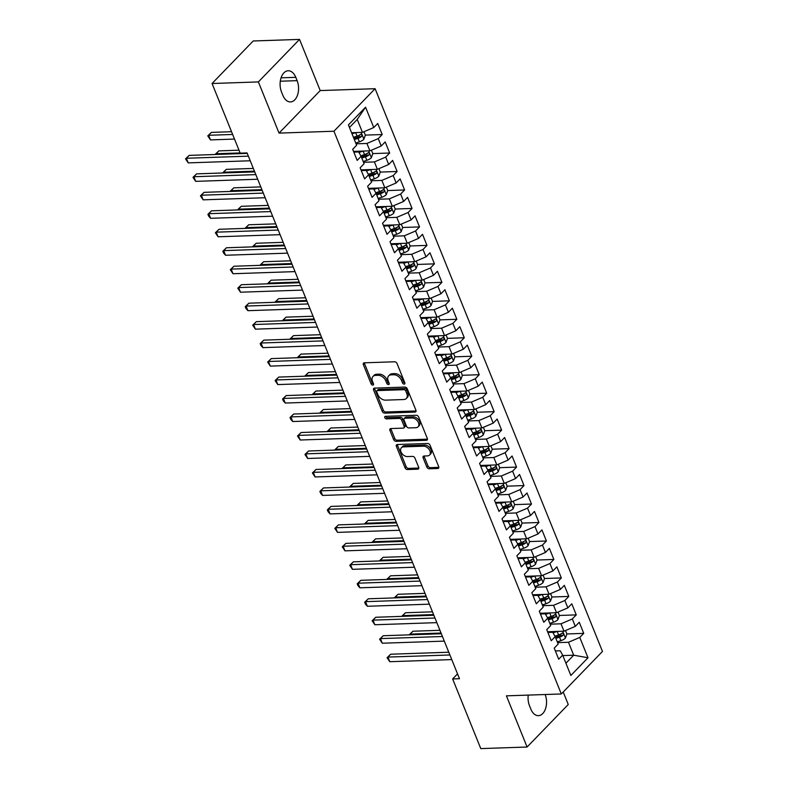 <?xml version="1.0" encoding="UTF-8"?>
<svg xmlns="http://www.w3.org/2000/svg" width="788" height="788" viewBox="0 0 788 788"><rect width="100%" height="100%" fill="white"/><g stroke="black" fill="none" stroke-linecap="round" stroke-linejoin="round"><path stroke-width="1.18" d="M404.165 384.12A1.497 1.015 -135.9 0 0 404.835 382.81L397.054 363.544A2.137 1.448 -135.9 0 0 394.63 361.781L364.322 362.815A2.137 1.448 -135.9 0 0 363.524 363.14A2.137 1.448 -135.9 0 0 363.376 364.686L371.158 383.953A1.497 1.015 -135.9 0 0 373.512 383.874L372.507 381.382A6.836 4.639 -135.9 0 1 372.99 376.447A6.836 4.639 -135.9 0 1 375.551 375.393L378.082 375.305A6.836 4.639 -135.9 0 1 385.815 380.929L386.819 383.421A1.497 1.015 -135.9 0 0 389.173 383.342L388.169 380.85A6.836 4.639 -135.9 0 1 388.642 375.906A6.836 4.639 -135.9 0 1 391.212 374.861L393.734 374.773A6.836 4.639 -135.9 0 1 401.466 380.397L402.481 382.889A1.497 1.015 -135.9 0 0 404.165 384.12M426.83 467.038A2.137 1.448 -135.9 0 0 429.253 468.791L437.754 468.505A2.137 1.448 -135.9 0 0 438.552 468.18A2.137 1.448 -135.9 0 0 438.699 466.634L430.061 445.23A2.137 1.448 -135.9 0 0 427.638 443.477L397.329 444.511A2.137 1.448 -135.9 0 0 396.531 444.836A2.137 1.448 -135.9 0 0 396.384 446.382L405.032 467.776A2.137 1.448 -135.9 0 0 407.445 469.54L417.719 469.185A2.137 1.448 -135.9 0 0 418.517 468.86A2.137 1.448 -135.9 0 0 418.664 467.314L414.971 458.163A2.137 1.448 -135.9 0 0 412.548 456.4L407.455 456.577A5.713 3.871 -135.9 0 1 401.742 453.258A5.713 3.871 -135.9 0 1 401.387 447.751A5.713 3.871 -135.9 0 1 403.535 446.875L423.491 446.195A5.713 3.871 -135.9 0 1 429.204 449.515A5.713 3.871 -135.9 0 1 429.559 455.021A5.713 3.871 -135.9 0 1 427.411 455.897L424.082 456.006A2.137 1.448 -135.9 0 0 423.284 456.341A2.137 1.448 -135.9 0 0 423.136 457.877L426.83 467.038L427.943 465.885A2.137 1.448 -135.9 0 0 430.356 467.648L438.857 467.353M459.493 678.714L247.058 152.921L240.202 153.158L212.061 83.508L258.375 81.922L279.05 133.103L333.945 131.232L561.312 693.972L506.418 695.843L527.093 747.024L480.779 748.6L452.637 678.951L459.493 678.714M414.961 412.104A2.137 1.448 -135.9 0 0 415.769 411.779A2.137 1.448 -135.9 0 0 415.916 410.233L407.268 388.839A2.137 1.448 -135.9 0 0 404.855 387.085L374.546 388.11A2.137 1.448 -135.9 0 0 373.748 388.445A2.137 1.448 -135.9 0 0 373.591 389.981L382.239 411.385A2.137 1.448 -135.9 0 0 384.662 413.139L414.961 412.104L416.074 410.962L385.765 411.986L384.662 413.139M418.664 417.039L427.313 438.433A2.137 1.448 -135.9 0 1 427.165 439.98A2.137 1.448 -135.9 0 1 426.357 440.305L396.049 441.339A2.137 1.448 -135.9 0 1 393.636 439.586L389.932 430.425A2.137 1.448 -135.9 0 1 390.08 428.879A2.137 1.448 -135.9 0 1 390.887 428.554L403.18 428.13A2.137 1.448 -135.9 0 0 403.978 427.805A2.137 1.448 -135.9 0 0 404.126 426.269L401.673 420.191A2.137 1.448 -135.9 0 0 399.26 418.428L386.465 418.871A1.497 1.015 -135.9 0 1 385.43 416.33L416.251 415.276A2.137 1.448 -135.9 0 1 418.664 417.039M333.945 131.232L375.108 88.699L602.475 651.449L561.312 693.972M365.327 135.112L382.2 134.541L377.718 123.46L373.768 127.538L365.553 107.217L348.424 124.908L356.629 145.238L352.689 149.316L357.161 160.397L361.111 156.319L364.095 163.707L360.146 167.795L364.627 178.876L368.577 174.798L371.562 182.186L367.612 186.263L372.094 197.355L376.043 193.267L379.028 200.664L375.078 204.742L379.56 215.823L383.51 211.745L386.494 219.133L382.544 223.211L387.016 234.302L390.966 230.224L393.951 237.612L390.011 241.689L394.483 252.771L398.433 248.693L401.417 256.08L397.467 260.168L401.949 271.249L405.899 267.171L408.883 274.559L404.934 278.637L409.415 289.728L413.365 285.64L416.35 293.038L412.4 297.115L416.882 308.197L420.831 304.119L423.816 311.506L419.866 315.594L424.338 326.675L428.288 322.597L431.272 329.985L427.332 334.063L431.804 345.154L435.754 341.066L438.739 348.463L434.789 352.541L439.271 363.623L443.22 359.545L446.205 366.932L442.255 371.01L446.737 382.101L450.687 378.023L453.671 385.411L449.721 389.489L454.203 400.57L458.153 396.492L461.138 403.88L457.188 407.967L461.66 419.049L465.609 414.971L468.604 422.358L464.654 426.436L469.126 437.527L473.076 433.439L476.06 440.837L472.111 444.915L476.592 455.996L480.542 451.918L483.527 459.305L479.577 463.383L484.059 474.474L488.008 470.397L490.993 477.784L487.043 481.862L491.525 492.943L495.475 488.865L498.459 496.263L494.509 500.341L498.981 511.422L502.931 507.344L505.926 514.731L501.976 518.809L506.448 529.9L510.397 525.823L513.382 533.21L509.432 537.288L513.914 548.369L517.864 544.291L520.848 551.679L516.898 555.767L521.38 566.848L525.33 562.77L528.315 570.157L524.365 574.235L528.846 585.326L532.796 581.239L535.781 588.636L531.831 592.714L536.303 603.795L540.253 599.717L543.247 607.105L539.297 611.183L543.769 622.274L547.719 618.196L550.704 625.583L546.754 629.661L551.236 640.742L555.185 636.665L558.17 644.062L554.22 648.14L558.702 659.221L562.652 655.143L560.238 650.78L555.353 650.947M382.2 134.541L378.25 138.619L381.234 146.007L369.917 150.843L353.526 151.404M372.793 153.591L389.656 153.02L385.184 141.929L381.234 146.007M389.656 153.02L385.706 157.098L388.701 164.485L377.383 169.322L360.993 169.873M370.685 180.009L374.33 178.797A5.772 2.325 158 0 0 378.792 176.236L380.269 172.089L397.122 171.488L392.651 160.407L388.701 164.485M397.122 171.488L393.173 175.566L396.157 182.964L384.849 187.79L368.459 188.352M378.151 198.477L381.796 197.266A5.772 2.325 158 0 0 386.248 194.715L387.735 190.568L404.589 189.967L400.107 178.876L396.157 182.964M404.589 189.967L400.639 194.045L403.623 201.433L392.316 206.269L375.915 206.82M385.608 216.956L389.252 215.745A5.772 2.325 158 0 0 393.714 213.184L395.192 209.037L412.055 208.436L407.573 197.355L403.623 201.433M412.055 208.436L408.105 212.524L411.09 219.911L399.782 224.738L383.382 225.299M402.648 227.486L419.521 226.914L415.04 215.833L411.09 219.911M419.521 226.914L415.571 230.992L418.556 238.39L407.238 243.216L390.848 243.778M410.115 245.964L426.978 245.393L422.506 234.302L418.556 238.39M426.978 245.393L423.028 249.471L426.022 256.858L414.705 261.695L398.314 262.246M417.581 264.443L434.444 263.862L429.972 252.781L426.022 256.858M434.444 263.862L430.494 267.95L433.479 275.337L422.171 280.164L405.781 280.725M425.047 282.912L441.91 282.34L437.429 271.259L433.479 275.337M441.91 282.34L437.961 286.418L440.945 293.806L429.637 298.642L413.237 299.204M422.929 309.329L426.574 308.118A5.772 2.325 158 0 0 431.036 305.557L432.523 301.41L449.377 300.819L444.895 289.728L440.945 293.806M449.377 300.819L445.427 304.897L448.411 312.284L437.104 317.111L420.703 317.672M439.97 319.869L456.843 319.288L452.361 308.206L448.411 312.284M456.843 319.288L452.893 323.366L455.878 330.763L444.56 335.589L428.17 336.151M437.862 346.277L441.507 345.065A5.772 2.325 158 0 0 445.969 342.514L447.446 338.367L464.299 337.766L459.828 326.675L455.878 330.763M464.299 337.766L460.35 341.844L463.344 349.232L452.026 354.068L435.636 354.62M445.328 364.755L448.973 363.544A5.772 2.325 158 0 0 453.435 360.983L454.912 356.836L471.766 356.235L467.294 345.154L463.344 349.232M471.766 356.235L467.816 360.323L470.8 367.71L459.493 372.537L443.102 373.098M462.369 375.285L479.232 374.714L474.75 363.632L470.8 367.71M479.232 374.714L475.282 378.792L478.267 386.189L466.959 391.015L450.559 391.577M469.835 393.764L486.698 393.192L482.217 382.101L478.267 386.189M486.698 393.192L482.749 397.27L485.733 404.658L474.425 409.494L458.025 410.046M477.292 412.242L494.165 411.661L489.683 400.58L485.733 404.658M494.165 411.661L490.215 415.749L493.199 423.136L481.882 427.963L465.491 428.524M484.758 430.711L501.621 430.14L497.149 419.058L493.199 423.136M501.621 430.14L497.671 434.218L500.666 441.605L489.348 446.441L472.958 447.003M492.224 449.19L509.087 448.618L504.615 437.527L500.666 441.605M509.087 448.618L505.138 452.696L508.122 460.084L496.814 464.91L480.424 465.472M490.116 475.607L493.761 474.396A5.772 2.325 158 0 0 498.223 471.835L499.7 467.688L516.554 467.087L512.072 456.006L508.122 460.084M516.554 467.087L512.604 471.165L515.588 478.562L504.281 483.389L487.88 483.95M497.573 494.076L501.217 492.864A5.772 2.325 158 0 0 505.679 490.313L507.167 486.166L524.02 485.566L519.538 474.474L515.588 478.562M524.02 485.566L520.07 489.644L523.055 497.031L511.747 501.867L495.347 502.419M505.039 512.555L508.684 511.343A5.772 2.325 158 0 0 513.146 508.782L514.623 504.635L531.486 504.034L527.005 492.953L523.055 497.031M531.486 504.034L527.536 508.122L530.521 515.51L519.203 520.336L502.813 520.898M522.08 523.084L538.943 522.513L534.471 511.432L530.521 515.51M538.943 522.513L534.993 526.591L537.987 533.988L526.67 538.815L510.279 539.376M529.546 541.563L546.409 540.992L541.937 529.9L537.987 533.988M546.409 540.992L542.459 545.069L545.444 552.457L534.136 557.293L517.746 557.845M537.012 560.041L553.875 559.46L549.394 548.379L545.444 552.457M553.875 559.46L549.925 563.548L552.91 570.936L541.602 575.762L525.202 576.323M544.478 578.51L561.342 577.939L556.86 566.858L552.91 570.936M561.342 577.939L557.392 582.017L560.376 589.404L549.069 594.241L532.668 594.802M542.361 604.928L546.005 603.716A5.772 2.325 158 0 0 550.467 601.155L551.945 597.009L568.808 596.418L564.326 585.326L560.376 589.404M568.808 596.418L564.858 600.495L567.843 607.883L556.525 612.709L540.135 613.271M559.401 615.467L576.264 614.886L571.793 603.805L567.843 607.883M576.264 614.886L572.315 618.964L575.309 626.361L563.991 631.188L547.601 631.749M557.293 641.875L560.938 640.664A5.772 2.325 158 0 0 565.4 638.113L566.877 633.966L583.731 633.365L579.259 622.274L575.309 626.361M583.731 633.365L579.781 637.443L587.996 657.763L570.857 675.464L562.652 655.143M547.896 632.469L552.772 632.301L555.185 636.665M562.829 655.577L573.694 655.202L568.473 642.269L557.599 642.644M579.781 637.443L568.473 642.269M587.996 657.763L573.694 655.202L565.922 663.24M540.43 614L545.306 613.832L547.719 618.196M563.991 631.188L561.007 623.8L550.132 624.165M572.315 618.964L561.007 623.8M532.964 595.521L537.849 595.354L540.253 599.717M556.525 612.709L553.54 605.322L542.676 605.696M564.858 600.495L553.54 605.322M525.497 577.043L530.383 576.875L532.796 581.239M549.069 594.241L546.074 586.853L535.21 587.218M557.392 582.017L546.074 586.853M518.031 558.574L522.917 558.406L525.33 562.77M541.602 575.762L538.618 568.375L527.743 568.749M549.925 563.548L538.618 568.375M510.575 540.095L515.45 539.928L517.864 544.291M534.136 557.293L531.151 549.896L520.277 550.27M542.459 545.069L531.151 549.896M503.108 521.617L507.984 521.459L510.397 525.823M526.67 538.815L523.685 531.427L512.811 531.792M534.993 526.591L523.685 531.427M495.642 503.148L500.528 502.98L502.931 507.344M519.203 520.336L516.219 512.949L505.354 513.323M527.536 508.122L516.219 512.949M488.176 484.669L493.061 484.502L495.475 488.865M511.747 501.867L508.752 494.47L497.888 494.844M520.07 489.644L508.752 494.47M480.71 466.2L485.595 466.033L488.008 470.397M504.281 483.389L501.296 476.001L490.422 476.366M512.604 471.165L501.296 476.001M473.253 447.722L478.129 447.554L480.542 451.918M496.814 464.91L493.83 457.523L482.955 457.897M505.138 452.696L493.83 457.523M465.787 429.243L470.663 429.076L473.076 433.439M489.348 446.441L486.363 439.054L475.489 439.418M497.671 434.218L486.363 439.054M458.32 410.775L463.206 410.607L465.609 414.971M481.882 427.963L478.897 420.575L468.033 420.95M490.215 415.749L478.897 420.575M450.854 392.296L455.74 392.129L458.153 396.492M474.425 409.494L471.431 402.097L460.566 402.471M482.749 397.27L471.431 402.097M443.388 373.817L448.274 373.66L450.687 378.023M466.959 391.015L463.974 383.628L453.1 383.992M475.282 378.792L463.974 383.628M435.922 355.349L440.807 355.181L443.22 359.545M459.493 372.537L456.508 365.149L445.634 365.524M467.816 360.323L456.508 365.149M428.465 336.87L433.341 336.703L435.754 341.066M452.026 354.068L449.042 346.671L438.167 347.045M460.35 341.844L449.042 346.671M420.999 318.401L425.884 318.234L428.288 322.597M444.56 335.589L441.575 328.202L430.711 328.566M452.893 323.366L441.575 328.202M413.533 299.923L418.418 299.755L420.831 304.119M437.104 317.111L434.109 309.723L423.245 310.098M445.427 304.897L434.109 309.723M406.066 281.444L410.952 281.277L413.365 285.64M429.637 298.642L426.653 291.255L415.778 291.619M437.961 286.418L426.653 291.255M398.6 262.975L403.486 262.808L405.899 267.171M422.171 280.164L419.186 272.776L408.312 273.15M430.494 267.95L419.186 272.776M391.144 244.497L396.019 244.329L398.433 248.693M414.705 261.695L411.72 254.297L400.846 254.672M423.028 249.471L411.72 254.297M383.677 226.018L388.563 225.861L390.966 230.224M407.238 243.216L404.254 235.829L393.389 236.193M415.571 230.992L404.254 235.829M376.211 207.549L381.096 207.382L383.51 211.745M399.782 224.738L396.788 217.35L385.923 217.724M408.105 212.524L396.788 217.35M368.745 189.071L373.63 188.903L376.043 193.267M392.316 206.269L389.331 198.871L378.457 199.246M400.639 194.045L389.331 198.871M361.278 170.602L366.164 170.435L368.577 174.798M384.849 187.79L381.865 180.403L370.99 180.777M393.173 175.566L381.865 180.403M353.822 152.123L358.698 151.956L361.111 156.319M377.383 169.322L374.399 161.924L363.524 162.298M385.706 157.098L374.399 161.924M369.917 150.843L366.932 143.455L356.068 143.82M378.25 138.619L366.932 143.455M457.542 673.878L452.637 678.951M527.093 747.024L568.256 704.492L563.213 692.012M279.05 133.103L320.214 90.571L299.538 39.4L258.375 81.922M299.538 39.4L253.224 40.976L212.061 83.508M320.214 90.571L375.108 88.699M373.768 127.538L362.46 132.364L357.23 119.431L349.458 127.469M362.46 132.364L351.635 132.739M365.553 107.217L357.23 119.431M295.786 77.323A13.928 8.569 88 0 0 288.191 70.762A13.928 8.569 88 0 0 280.991 78.042A13.928 8.569 88 0 0 281.543 92.038L282.882 95.358A13.928 8.569 88 0 0 290.476 101.928A13.928 8.569 88 0 0 297.677 94.639A13.928 8.569 88 0 0 297.125 80.652L295.786 77.323L281.06 77.825M528.236 695.105A13.928 8.569 88 0 0 529.506 705.772L530.846 709.101A13.928 8.569 88 0 0 538.45 715.662A13.928 8.569 88 0 0 545.621 708.451A13.928 8.569 88 0 0 545.148 694.524M358.983 135.329L359.673 135.309M366.44 153.808L367.139 153.788M373.906 172.286L374.596 172.257M381.372 190.755L382.062 190.735M388.839 209.234L389.528 209.204M396.305 227.702L396.994 227.683M403.761 246.181L404.461 246.161M411.228 264.66L411.917 264.63M418.694 283.128L419.383 283.109M426.16 301.607L426.85 301.587M433.627 320.086L434.316 320.056M441.083 338.554L441.782 338.535M448.549 357.033L449.239 357.003M456.016 375.502L456.705 375.482M463.482 393.98L464.171 393.961M470.948 412.459L471.638 412.429M478.405 430.928L479.104 430.908M485.871 449.406L486.56 449.387M493.337 467.885L494.027 467.855M500.804 486.354L501.493 486.334M508.27 504.832L508.959 504.803M515.726 523.301L516.426 523.281M523.193 541.78L523.882 541.76M530.659 560.258L531.348 560.229M538.125 578.727L538.815 578.707M545.591 597.205L546.281 597.176M553.048 615.684L553.747 615.655M560.514 634.153L561.204 634.133M404.874 382.909A1.497 1.015 -135.9 0 1 403.594 381.737L402.579 379.245A6.836 4.639 -135.9 0 0 394.847 373.63L393.734 374.773M388.642 375.906L389.755 374.763A6.836 4.639 -135.9 0 1 392.326 373.709L394.847 373.63M372.99 376.447L374.093 375.295A6.836 4.639 -135.9 0 1 376.664 374.241L379.195 374.162A6.836 4.639 -135.9 0 1 386.928 379.777L387.932 382.269A1.497 1.015 -135.9 0 0 389.213 383.451M364.332 362.815A2.137 1.448 -135.9 0 0 364.489 363.534L372.271 382.81A1.497 1.015 -135.9 0 0 373.551 383.983M374.556 388.11A2.137 1.448 -135.9 0 0 374.704 388.839L383.352 410.233A2.137 1.448 -135.9 0 0 385.765 411.986M405.721 390.907A1.497 1.015 -135.9 0 0 404.027 389.686L377.422 390.592A1.497 1.015 -135.9 0 0 376.762 391.902L377.816 394.532A6.836 4.639 -135.9 0 0 385.559 400.146L403.742 399.526A6.836 4.639 -135.9 0 0 406.303 398.482A6.836 4.639 -135.9 0 0 406.785 393.537L405.721 390.907L406.835 389.764A1.497 1.015 -135.9 0 0 405.14 388.533L404.027 389.686M376.861 390.818L377.974 389.666A1.497 1.015 -135.9 0 1 378.536 389.439L405.14 388.533M406.303 398.482L407.416 397.329A6.836 4.639 -135.9 0 0 407.898 392.394L406.785 393.537M406.835 389.764L407.898 392.394M426.357 440.305L427.46 439.162L397.162 440.187L396.049 441.339M390.897 428.554A2.137 1.448 -135.9 0 0 391.045 429.273L394.749 438.433A2.137 1.448 -135.9 0 0 397.162 440.187M403.978 427.805L405.091 426.663A2.137 1.448 -135.9 0 0 405.239 425.116L402.786 419.039A2.137 1.448 -135.9 0 0 400.373 417.285L387.578 417.719L386.465 418.871M385.825 416.32A1.497 1.015 -135.9 0 0 387.578 417.719M415.936 427.697A5.713 3.871 -135.9 0 0 418.073 426.82A5.713 3.871 -135.9 0 0 417.729 421.314A5.713 3.871 -135.9 0 0 412.016 417.995L404.983 418.241A2.137 1.448 -135.9 0 0 404.175 418.566A2.137 1.448 -135.9 0 0 404.027 420.112L406.49 426.18A2.137 1.448 -135.9 0 0 408.903 427.943L415.936 427.697M418.073 426.82L419.186 425.678A5.713 3.871 -135.9 0 0 418.842 420.162A5.713 3.871 -135.9 0 0 413.129 416.852L412.016 417.995M404.175 418.566L405.288 417.413A2.137 1.448 -135.9 0 1 406.096 417.088L413.129 416.852M424.092 456.006A2.137 1.448 -135.9 0 0 424.249 456.735L427.943 465.885M429.559 455.021L430.672 453.868A5.713 3.871 -135.9 0 0 430.317 448.362A5.713 3.871 -135.9 0 0 424.604 445.043L423.491 446.195M401.387 447.751L402.501 446.599A5.713 3.871 -135.9 0 1 404.648 445.722L424.604 445.043M397.339 444.511A2.137 1.448 -135.9 0 0 397.497 445.23L406.135 466.634A2.137 1.448 -135.9 0 0 408.558 468.387L418.822 468.042L417.719 469.185M355.693 132.601A5.772 2.325 158 0 1 355.664 132.611L352.019 133.822M363.957 131.724L365.337 135.142L363.859 139.289A5.772 2.325 158 0 1 359.397 141.85L355.752 143.052M231.544 131.714L211.391 132.404L208.613 135.28L210.485 139.9L234.509 139.072M354.334 139.545L357.979 138.333A5.772 2.325 -22 0 0 361.396 136.649C362.234 135.014 361.938 134.275 360.5 134.433A5.772 2.325 158 0 1 357.082 136.117L353.438 137.329M361.396 136.649L358.924 136.728A2.935 1.182 158 0 1 357.969 137.132L353.901 138.481M361.032 134.226L360.5 134.433M232.647 134.462L208.613 135.28L207.776 135.881L211.391 132.404M210.485 139.9L207.776 135.881M247.255 153.404L189.14 155.394L186.362 158.26L248.368 156.152M188.224 162.88L185.525 158.861L186.362 158.26L188.224 162.88L250.229 160.772M185.525 158.861L189.14 155.394M363.16 151.069A5.772 2.325 158 0 1 363.13 151.079L358.983 152.458M359.101 151.207L356.639 152.025M371.424 150.203L372.803 153.611L371.325 157.758A5.772 2.325 158 0 1 366.863 160.319L363.219 161.53M239 150.193L218.857 150.882L216.079 153.749L216.365 154.458M361.8 158.024L365.445 156.812A5.772 2.325 -22 0 0 368.863 155.118C369.7 153.483 369.405 152.744 367.966 152.902A5.772 2.325 158 0 1 364.548 154.596L360.835 155.827M368.863 155.118L366.39 155.206A2.935 1.182 158 0 1 365.435 155.6L361.367 156.95M368.498 152.705L367.966 152.902M240.113 152.931L216.079 153.749L215.242 154.349L218.857 150.882M369.267 176.492L372.911 175.281A5.772 2.325 -22 0 0 376.329 173.596C377.166 171.961 376.871 171.223 375.433 171.38A5.772 2.325 158 0 1 372.015 173.064L370.596 169.558A5.772 2.325 158 0 1 370.596 169.558L366.44 170.937M366.558 169.686L364.105 170.504M380.269 172.089L378.89 168.671M253.332 168.435L226.323 169.351L223.546 172.227L223.831 172.936M372.015 173.064L368.301 174.296M376.329 173.596L373.857 173.675A2.935 1.182 158 0 1 372.891 174.079L368.833 175.428M375.965 171.173L375.433 171.38M254.435 171.173L223.546 172.227L222.708 172.828L226.323 169.351M254.721 171.882L196.606 173.862L193.828 176.739L255.834 174.621M195.69 181.358L192.991 177.339L193.828 176.739L195.69 181.358L257.696 179.24M192.991 177.339L196.606 173.862M262.187 190.361L204.072 192.341L201.295 195.217L263.291 193.099M203.156 199.837L200.457 195.808L201.295 195.217L203.156 199.837L265.162 197.719M200.457 195.808L204.072 192.341M378.092 188.027A5.772 2.325 158 0 1 378.063 188.036L373.906 189.416M374.024 188.165L371.572 188.972M387.735 190.568L386.356 187.15M260.798 186.904L233.79 187.83L231.002 190.706L231.298 191.415M376.733 194.971L380.377 193.759A5.772 2.325 -22 0 0 383.786 192.065C384.633 190.44 384.327 189.701 382.889 189.849A5.772 2.325 158 0 1 379.481 191.543L375.768 192.774M383.786 192.065L381.323 192.154A2.935 1.182 158 0 1 380.358 192.548L376.3 193.897M383.431 189.652L382.889 189.849M261.902 189.652L231.002 190.706L230.175 191.297L233.79 187.83M385.559 206.495A5.772 2.325 158 0 1 385.519 206.505L381.372 207.884M381.49 206.633L379.038 207.451M395.192 209.037L393.813 205.629M268.255 205.382L241.256 206.308L238.468 209.175L238.754 209.884M384.189 213.449L387.834 212.238A5.772 2.325 -22 0 0 391.252 210.544C392.089 208.909 391.794 208.17 390.356 208.327A5.772 2.325 158 0 1 386.938 210.022L383.234 211.253M391.252 210.544L388.789 210.632A2.935 1.182 158 0 1 387.824 211.026L383.756 212.376M390.897 208.131L390.356 208.327M269.368 208.121L238.468 209.175L237.631 209.775L241.256 206.308M269.654 208.83L211.539 210.82L208.751 213.686L270.757 211.578M210.623 218.306L208.662 216.139L207.924 214.287L208.751 213.686L210.623 218.306L272.628 216.198M207.924 214.287L211.539 210.82M277.12 227.308L219.005 229.288L216.217 232.164L278.223 230.047M218.089 236.784L215.38 232.765L216.217 232.164L218.089 236.784L280.095 234.666M215.38 232.765L219.005 229.288M393.015 224.974A5.772 2.325 158 0 1 392.985 224.984L388.839 226.363M388.957 225.112L386.494 225.929M401.279 224.097L402.658 227.515L401.181 231.662A5.772 2.325 158 0 1 396.719 234.223L393.074 235.435M275.721 223.861L248.713 224.777L245.935 227.653L246.22 228.362M391.656 231.918L395.3 230.707A5.772 2.325 -22 0 0 398.718 229.022C399.555 227.387 399.26 226.648 397.822 226.806A5.772 2.325 158 0 1 394.404 228.49L390.7 229.722M398.718 229.022L396.246 229.101A2.935 1.182 158 0 1 395.29 229.505L391.222 230.854M398.354 226.599L397.822 226.806M276.834 226.599L245.935 227.653L245.098 228.254L248.713 224.777M284.576 245.787L226.461 247.767L223.684 250.633L285.689 248.525M225.555 255.253L223.595 253.086L222.846 251.234L223.684 250.633L225.555 255.253L287.551 253.145M222.846 251.234L226.461 247.767M400.481 243.443A5.772 2.325 158 0 1 400.452 243.453L396.305 244.832M396.423 243.581L393.961 244.398M408.745 242.576L410.124 245.994L408.647 250.131A5.772 2.325 158 0 1 404.185 252.692L400.54 253.903M283.188 242.33L256.179 243.256L253.401 246.122L253.687 246.841M399.122 250.397L402.766 249.185A5.772 2.325 -22 0 0 406.184 247.491C407.022 245.866 406.726 245.117 405.288 245.275A5.772 2.325 158 0 1 401.87 246.969L398.157 248.2M406.184 247.491L403.712 247.58A2.935 1.182 158 0 1 402.757 247.974L398.689 249.323M405.82 245.078L405.288 245.275M284.291 245.078L253.401 246.122L252.564 246.723L256.179 243.256M292.043 264.256L233.928 266.236L231.15 269.112L293.156 266.994M233.012 273.731L230.313 269.713L231.15 269.112L233.012 273.731L295.017 271.614M230.313 269.713L233.928 266.236M406.588 268.866L410.233 267.664A5.772 2.325 -22 0 0 413.651 265.97C414.488 264.335 414.192 263.596 412.754 263.753A5.772 2.325 158 0 1 409.336 265.438L407.918 261.931A5.772 2.325 158 0 1 407.918 261.931L403.771 263.31M403.88 262.059L401.427 262.877M416.212 261.045L417.591 264.463L416.113 268.609A5.772 2.325 158 0 1 411.651 271.171L408.007 272.382M290.654 260.808L263.645 261.724L260.867 264.601L261.153 265.31M409.336 265.438L405.623 266.679M413.651 265.97L411.178 266.049A2.935 1.182 158 0 1 410.213 266.452L406.155 267.802M413.286 263.547L412.754 263.753M291.757 263.547L260.867 264.601L260.03 265.201L263.645 261.724M299.509 282.734L241.394 284.714L238.616 287.59L300.612 285.473M240.478 292.21L237.779 288.191L238.616 287.59L240.478 292.21L302.484 290.092M237.779 288.191L241.394 284.714M415.414 280.4A5.772 2.325 158 0 1 415.384 280.41L411.228 281.789M411.346 280.538L408.893 281.355M423.678 279.523L425.057 282.941L423.57 287.088A5.772 2.325 158 0 1 419.118 289.639L415.473 290.851M298.12 279.287L271.111 280.203L268.334 283.079L268.619 283.788M414.055 287.344L417.699 286.133A5.772 2.325 -22 0 0 421.107 284.448C421.954 282.813 421.649 282.074 420.211 282.222A5.772 2.325 158 0 1 416.803 283.916L413.089 285.148M421.107 284.448L418.645 284.527A2.935 1.182 158 0 1 417.679 284.931L413.621 286.28M420.753 282.025L420.211 282.222M299.223 282.025L268.334 283.079L267.496 283.68L271.111 280.203M306.975 301.203L248.86 303.193L246.073 306.059L308.078 303.951M247.944 310.679L245.984 308.512L245.245 306.66L246.073 306.059L247.944 310.679L309.95 308.571M245.245 306.66L248.86 303.193M422.88 298.869A5.772 2.325 158 0 1 422.851 298.879L418.694 300.258M418.812 299.007L416.359 299.824M432.523 301.41L431.135 298.002M305.577 297.756L278.578 298.682L275.79 301.548L276.076 302.257M421.511 305.823L425.156 304.611A5.772 2.325 -22 0 0 428.574 302.917C429.411 301.282 429.115 300.543 427.677 300.701A5.772 2.325 158 0 1 424.259 302.395L420.556 303.626M428.574 302.917L426.111 303.006A2.935 1.182 158 0 1 425.146 303.4L421.087 304.749M428.219 300.504L427.677 300.701M306.69 300.494L275.79 301.548L274.953 302.149L278.578 298.682M314.442 319.682L256.327 321.662L253.539 324.538L315.545 322.42M255.411 329.157L252.702 325.139L253.539 324.538L255.411 329.157L317.416 327.04M252.702 325.139L256.327 321.662M430.337 317.347A5.772 2.325 158 0 1 430.307 317.357L426.16 318.736M426.278 317.485L423.816 318.303M438.601 316.471L439.98 319.889L438.502 324.035A5.772 2.325 158 0 1 434.04 326.596L430.396 327.808M313.043 316.234L286.034 317.15L283.256 320.026L283.542 320.736M428.977 324.292L432.622 323.08A5.772 2.325 -22 0 0 436.04 321.396C436.877 319.761 436.582 319.022 435.143 319.179A5.772 2.325 158 0 1 431.726 320.864L428.022 322.095M436.04 321.396L433.567 321.474A2.935 1.182 158 0 1 432.612 321.878L428.544 323.228M435.675 318.973L435.143 319.179M314.156 318.973L283.256 320.026L282.419 320.627L286.034 317.15M321.898 338.16L263.783 340.14L261.005 343.016L323.011 340.899M262.877 347.636L260.917 345.459L260.168 343.607L261.005 343.016L262.877 347.636L324.873 345.518M260.168 343.607L263.783 340.14M436.444 342.77L440.088 341.559A5.772 2.325 -22 0 0 443.506 339.864C444.343 338.239 444.048 337.5 442.61 337.648A5.772 2.325 158 0 1 439.192 339.342L437.773 335.836A5.772 2.325 158 0 1 437.773 335.836L433.627 337.215M433.745 335.964L431.282 336.771M447.446 338.367L446.067 334.949M320.509 334.703L293.5 335.629L290.723 338.505L291.008 339.214M439.192 339.342L435.478 340.574M443.506 339.864L441.034 339.953A2.935 1.182 158 0 1 440.078 340.347L436.01 341.696M443.142 337.451L442.61 337.648M321.612 337.451L290.723 338.505L289.885 339.096L293.5 335.629M329.364 356.629L271.249 358.619L268.472 361.485L330.477 359.377M270.333 366.105L267.634 362.086L268.472 361.485L270.333 366.105L332.339 363.997M267.634 362.086L271.249 358.619M445.269 354.295A5.772 2.325 158 0 1 445.24 354.304L441.093 355.684M441.201 354.433L438.749 355.25M454.912 356.836L453.533 353.428M327.975 353.182L300.967 354.108L298.189 356.974L298.475 357.683M443.91 361.249L447.554 360.037A5.772 2.325 -22 0 0 450.972 358.343C451.81 356.708 451.514 355.969 450.076 356.127A5.772 2.325 158 0 1 446.658 357.821L442.945 359.052M450.972 358.343L448.5 358.432A2.935 1.182 158 0 1 447.535 358.826L443.477 360.175M450.608 355.93L450.076 356.127M329.079 355.92L298.189 356.974L297.352 357.575L300.967 354.108M336.831 375.108L278.716 377.088L275.938 379.964L337.934 377.846M277.8 384.583L275.101 380.565L275.938 379.964L277.8 384.583L339.805 382.466M275.101 380.565L278.716 377.088M452.736 372.773A5.772 2.325 158 0 1 452.706 372.783L448.549 374.162M448.668 372.911L446.215 373.729M461 371.897L462.379 375.315L460.901 379.461A5.772 2.325 158 0 1 456.439 382.022L452.795 383.234M335.442 371.66L308.433 372.576L305.655 375.452L305.941 376.162M451.376 379.717L455.021 378.506A5.772 2.325 -22 0 0 458.429 376.822C459.276 375.186 458.971 374.448 457.532 374.605A5.772 2.325 158 0 1 454.124 376.29L450.411 377.521M458.429 376.822L455.966 376.9A2.935 1.182 158 0 1 455.001 377.304L450.943 378.654M458.074 374.399L457.532 374.605M336.545 374.399L305.655 375.452L304.818 376.053L308.433 372.576M344.297 393.586L286.182 395.566L283.394 398.433L345.4 396.325M285.266 403.052L283.306 400.885L282.567 399.033L283.394 398.433L285.266 403.052L347.272 400.944M282.567 399.033L286.182 395.566M458.833 398.196L462.477 396.985A5.772 2.325 -22 0 0 465.895 395.29C466.732 393.665 466.437 392.916 464.999 393.074A5.772 2.325 158 0 1 461.581 394.768L460.172 391.252A5.772 2.325 158 0 1 460.172 391.252L456.016 392.631M456.134 391.38L453.681 392.197M468.456 390.375L469.845 393.793L468.358 397.93A5.772 2.325 158 0 1 463.896 400.491L460.251 401.703M342.898 390.129L315.899 391.055L313.112 393.921L313.397 394.64M461.581 394.768L457.877 396M465.895 395.29L463.433 395.379A2.935 1.182 158 0 1 462.467 395.773L458.409 397.122M465.541 392.877L464.999 393.074M344.011 392.877L313.112 393.921L312.275 394.522L315.899 391.055M351.763 412.055L293.648 414.035L290.861 416.911L352.866 414.793M292.732 421.531L290.772 419.364L290.023 417.512L290.861 416.911L292.732 421.531L354.738 419.413M290.023 417.512L293.648 414.035M467.658 409.721A5.772 2.325 158 0 1 467.629 409.73L463.482 411.109M463.6 409.858L461.138 410.676M475.922 408.844L477.301 412.262L475.824 416.409A5.772 2.325 158 0 1 471.362 418.97L467.717 420.181M350.364 408.608L323.356 409.524L320.578 412.4L320.864 413.109M466.299 416.665L469.944 415.453A5.772 2.325 -22 0 0 473.361 413.769C474.199 412.134 473.903 411.395 472.465 411.553A5.772 2.325 158 0 1 469.047 413.237L465.344 414.478M473.361 413.769L470.889 413.848A2.935 1.182 158 0 1 469.934 414.252L465.866 415.601M472.997 411.346L472.465 411.553M351.478 411.346L320.578 412.4L319.741 413.001L323.356 409.524M359.22 430.534L301.105 432.514L298.327 435.39L360.333 433.272M300.198 440.009L297.49 435.991L298.327 435.39L300.198 440.009L362.194 437.892M297.49 435.991L301.105 432.514M475.125 428.199A5.772 2.325 158 0 1 475.095 428.209L470.948 429.588M471.066 428.337L468.604 429.155M483.389 427.323L484.768 430.74L483.29 434.887A5.772 2.325 158 0 1 478.828 437.439L475.184 438.65M357.831 427.086L330.822 428.002L328.044 430.878L328.33 431.588M473.765 435.143L477.41 433.932A5.772 2.325 -22 0 0 480.828 432.248C481.665 430.612 481.369 429.874 479.931 430.021A5.772 2.325 158 0 1 476.513 431.716L472.8 432.947M480.828 432.248L478.355 432.326A2.935 1.182 158 0 1 477.4 432.73L473.332 434.08M480.463 429.824L479.931 430.021M358.934 429.824L328.044 430.878L327.207 431.479L330.822 428.002M366.686 449.002L308.571 450.992L305.793 453.858L367.799 451.751M307.655 458.478L304.956 454.459L305.793 453.858L307.655 458.478L369.661 456.37M304.956 454.459L308.571 450.992M482.591 446.668A5.772 2.325 158 0 1 482.561 446.678L478.414 448.057M478.523 446.806L476.07 447.623M490.855 445.801L492.234 449.209L490.757 453.356A5.772 2.325 158 0 1 486.294 455.917L482.65 457.129M365.297 445.555L338.288 446.481L335.511 449.347L335.796 450.056M481.232 453.622L484.876 452.411A5.772 2.325 -22 0 0 488.294 450.716C489.131 449.081 488.836 448.342 487.398 448.5A5.772 2.325 158 0 1 483.98 450.194L480.266 451.425M488.294 450.716L485.822 450.805A2.935 1.182 158 0 1 484.856 451.199L480.798 452.548M487.93 448.303L487.398 448.5M366.4 448.293L335.511 449.347L334.673 449.948L338.288 446.481M374.152 467.481L316.037 469.461L313.26 472.337L375.265 470.219M315.121 476.957L312.422 472.938L313.26 472.337L315.121 476.957L377.127 474.839M312.422 472.938L316.037 469.461M488.698 472.091L492.342 470.879A5.772 2.325 -22 0 0 495.75 469.195C496.598 467.56 496.292 466.821 494.854 466.979A5.772 2.325 158 0 1 491.446 468.663L490.028 465.156A5.772 2.325 158 0 1 490.028 465.156L485.871 466.535M485.989 465.284L483.536 466.102M499.7 467.688L498.321 464.27M372.763 464.034L345.755 464.95L342.977 467.826L343.263 468.535M491.446 468.663L487.733 469.894M495.75 469.195L493.288 469.274A2.935 1.182 158 0 1 492.323 469.678L488.264 471.027M495.396 466.772L494.854 466.979M373.867 466.772L342.977 467.826L342.14 468.427L345.755 464.95M381.619 485.96L323.504 487.939L320.716 490.816L382.722 488.698M322.587 495.425L320.627 493.258L319.889 491.407L320.716 490.816L322.587 495.425L384.593 493.318M319.889 491.407L323.504 487.939M497.524 483.625A5.772 2.325 158 0 1 497.494 483.635L493.337 485.014M493.455 483.763L491.003 484.571M507.167 486.166L505.778 482.749M380.22 482.502L353.221 483.428L350.433 486.304L350.719 487.014M496.154 490.569L499.799 489.358A5.772 2.325 -22 0 0 503.217 487.664C504.054 486.038 503.759 485.3 502.32 485.447A5.772 2.325 158 0 1 498.912 487.142L495.199 488.373M503.217 487.664L500.754 487.752A2.935 1.182 158 0 1 499.789 488.146L495.731 489.496M502.862 485.25L502.32 485.447M381.333 485.25L350.433 486.304L349.596 486.895L353.221 483.428M389.085 504.428L330.97 506.418L328.182 509.284L390.188 507.176M330.054 513.904L328.094 511.737L327.345 509.885L328.182 509.284L330.054 513.904L392.06 511.786M327.345 509.885L330.97 506.418M503.621 509.048L507.265 507.836A5.772 2.325 -22 0 0 510.683 506.142C511.52 504.507 511.225 503.768 509.787 503.926A5.772 2.325 158 0 1 506.369 505.62L504.95 502.104A5.772 2.325 158 0 1 504.95 502.104L500.804 503.483M500.922 502.232L498.459 503.049M514.623 504.635L513.244 501.227M387.686 500.981L360.677 501.907L357.9 504.773L358.185 505.482M506.369 505.62L502.665 506.851M510.683 506.142L508.211 506.231A2.935 1.182 158 0 1 507.255 506.625L503.187 507.974M510.319 503.729L509.787 503.926M388.799 503.719L357.9 504.773L357.062 505.374L360.677 501.907M396.541 522.907L338.426 524.887L335.649 527.763L397.654 525.645M337.52 532.383L334.811 528.364L335.649 527.763L337.52 532.383L399.516 530.265M334.811 528.364L338.426 524.887M512.446 520.572A5.772 2.325 158 0 1 512.417 520.582L508.27 521.961M508.388 520.71L505.926 521.528M520.71 519.696L522.089 523.114L520.612 527.261A5.772 2.325 158 0 1 516.15 529.822L512.505 531.033M395.152 519.459L368.144 520.375L365.366 523.252L365.652 523.961M511.087 527.517L514.731 526.305A5.772 2.325 -22 0 0 518.149 524.621C518.987 522.986 518.691 522.247 517.253 522.405A5.772 2.325 158 0 1 513.835 524.089L510.122 525.32M518.149 524.621L515.677 524.7A2.935 1.182 158 0 1 514.722 525.104L510.654 526.453M517.785 522.198L517.253 522.405M396.256 522.198L365.366 523.252L364.529 523.853L368.144 520.375M404.008 541.386L345.893 543.365L343.115 546.232L405.121 544.124M344.977 550.851L342.278 546.833L343.115 546.232L344.977 550.851L406.982 548.744M342.278 546.833L345.893 543.365M519.913 539.041A5.772 2.325 158 0 1 519.883 539.051L515.736 540.43M515.845 539.179L513.392 539.997M528.177 538.174L529.556 541.592L528.078 545.729A5.772 2.325 158 0 1 523.616 548.29L519.972 549.502M402.619 537.928L375.61 538.854L372.832 541.72L373.118 542.44M518.553 545.995L522.198 544.784A5.772 2.325 -22 0 0 525.616 543.09C526.453 541.464 526.157 540.716 524.719 540.873A5.772 2.325 158 0 1 521.301 542.568L517.588 543.799M525.616 543.09L523.143 543.178A2.935 1.182 158 0 1 522.178 543.572L518.12 544.922M525.251 540.676L524.719 540.873M403.722 540.676L372.832 541.72L371.995 542.321L375.61 538.854M411.474 559.854L353.359 561.834L350.581 564.71L412.587 562.593M352.443 569.33L349.744 565.311L350.581 564.71L352.443 569.33L414.449 567.212M349.744 565.311L353.359 561.834M526.02 564.464L529.664 563.253A5.772 2.325 -22 0 0 533.072 561.568C533.919 559.933 533.614 559.194 532.176 559.352A5.772 2.325 158 0 1 528.768 561.036L527.349 557.53A5.772 2.325 158 0 1 527.349 557.53L523.193 558.909M523.311 557.658L520.858 558.475M535.643 556.643L537.022 560.061L535.545 564.208A5.772 2.325 158 0 1 531.082 566.769L527.438 567.981M410.085 556.407L383.076 557.323L380.299 560.199L380.584 560.908M528.768 561.036L525.054 562.277M533.072 561.568L530.61 561.647A2.935 1.182 158 0 1 529.644 562.051L525.586 563.4M532.718 559.145L532.176 559.352M411.188 559.145L380.299 560.199L379.461 560.8L383.076 557.323M418.94 578.333L360.825 580.313L358.038 583.189L420.043 581.071M359.909 587.809L357.949 585.632L357.21 583.79L358.038 583.189L359.909 587.809L421.915 585.691M357.21 583.79L360.825 580.313M534.845 575.998A5.772 2.325 158 0 1 534.816 576.008L530.659 577.387M530.777 576.136L528.324 576.954M543.099 575.122L544.488 578.54L543.001 582.687A5.772 2.325 158 0 1 538.539 585.238L534.894 586.449M417.541 574.885L390.543 575.801L387.755 578.678L388.041 579.387M533.476 582.943L537.12 581.731A5.772 2.325 -22 0 0 540.538 580.047C541.376 578.412 541.08 577.673 539.642 577.821A5.772 2.325 158 0 1 536.234 579.515L532.521 580.746M540.538 580.047L538.076 580.126A2.935 1.182 158 0 1 537.111 580.529L533.052 581.879M540.184 577.624L539.642 577.821M418.655 577.624L387.755 578.678L386.918 579.279L390.543 575.801M426.406 596.802L368.291 598.791L365.504 601.658L427.51 599.55M367.375 606.277L365.415 604.11L364.667 602.259L365.504 601.658L367.375 606.277L429.381 604.169M364.667 602.259L368.291 598.791M542.302 594.467A5.772 2.325 158 0 1 542.272 594.477L538.125 595.856M538.243 594.605L535.781 595.423M551.945 597.009L550.566 593.6M425.008 593.354L398.009 594.28L395.221 597.146L395.507 597.856M540.942 601.421L544.587 600.21A5.772 2.325 -22 0 0 548.005 598.516C548.842 596.88 548.546 596.142 547.108 596.299A5.772 2.325 158 0 1 543.69 597.994L539.987 599.225M548.005 598.516L545.532 598.604A2.935 1.182 158 0 1 544.577 598.998L540.509 600.348M547.64 596.102L547.108 596.299M426.121 596.092L395.221 597.146L394.384 597.747L398.009 594.28M433.863 615.28L375.748 617.26L372.97 620.136L434.976 618.019M374.842 624.756L372.133 620.737L372.97 620.136L374.842 624.756L436.838 622.638M372.133 620.737L375.748 617.26M549.768 612.946A5.772 2.325 158 0 1 549.738 612.956L545.591 614.335M545.71 613.084L543.247 613.901M558.032 612.069L559.411 615.487L557.934 619.634A5.772 2.325 158 0 1 553.471 622.195L549.827 623.406M432.474 611.833L405.465 612.749L402.688 615.625L402.973 616.334M548.409 619.89L552.053 618.678A5.772 2.325 -22 0 0 555.471 616.994C556.308 615.359 556.013 614.62 554.575 614.778A5.772 2.325 158 0 1 551.157 616.462L547.443 617.693M555.471 616.994L552.999 617.073A2.935 1.182 158 0 1 552.043 617.477L547.975 618.826M555.107 614.571L554.575 614.778M433.577 614.571L402.688 615.625L401.85 616.226L405.465 612.749M441.329 633.759L383.214 635.739L380.437 638.615L442.442 636.497M382.298 643.225L379.599 639.206L380.437 638.615L382.298 643.225L444.304 641.117M379.599 639.206L383.214 635.739M555.875 638.369L559.519 637.157A5.772 2.325 -22 0 0 562.937 635.463C563.775 633.838 563.479 633.099 562.041 633.247A5.772 2.325 158 0 1 558.623 634.941L557.205 631.434A5.772 2.325 158 0 1 557.205 631.434L553.058 632.813M553.166 631.562L550.714 632.37M566.877 633.966L565.498 630.548M439.94 630.301L412.932 631.227L410.154 634.104L410.44 634.813M558.623 634.941L554.91 636.172M562.937 635.463L560.465 635.552A2.935 1.182 158 0 1 559.5 635.946L555.442 637.295M562.573 633.05L562.041 633.247M441.044 633.05L410.154 634.104L409.317 634.695L412.932 631.227M448.796 652.228L390.681 654.217L387.903 657.084L449.909 654.976M389.764 661.703L387.066 657.685L387.903 657.084L389.764 661.703L451.77 659.586M387.066 657.685L390.681 654.217M402.579 379.245L401.466 380.397M392.326 373.709L391.212 374.861M387.932 382.269L386.819 383.421M386.928 379.777L385.815 380.929M379.195 374.162L378.082 375.305M376.664 374.241L375.551 375.393M372.271 382.81L371.158 383.953M364.489 363.534L363.376 364.686M403.594 381.737L402.481 382.889M383.352 410.233L382.239 411.385M374.704 388.839L373.591 389.981M378.536 389.439L377.422 390.592M394.749 438.433L393.636 439.586M391.045 429.273L389.932 430.425M405.239 425.116L404.126 426.269M402.786 419.039L401.673 420.191M400.373 417.285L399.26 418.428M406.096 417.088L404.983 418.241M424.249 456.735L423.136 457.877M404.648 445.722L403.535 446.875M408.558 468.387L407.445 469.54M406.135 466.634L405.032 467.776M397.497 445.23L396.384 446.382M438.857 467.363L437.754 468.505M430.356 467.648L429.253 468.791M280.292 81.223L297.125 80.652M363.898 139.181L361.16 132.414M357.082 136.117L355.664 132.611M359.397 141.85L357.979 138.333M371.365 157.659L368.626 150.882M364.548 154.596L363.13 151.079M366.863 160.319L365.445 156.812M378.831 176.128L376.093 169.361M374.33 178.797L372.911 175.281M386.287 194.606L383.559 187.839M379.481 191.543L378.063 188.036M381.796 197.266L380.377 193.759M393.754 213.085L391.015 206.308M386.938 210.022L385.519 206.505M389.252 215.745L387.834 212.238M401.22 231.554L398.482 224.787M394.404 228.49L392.985 224.984M396.719 234.223L395.3 230.707M408.686 250.032L405.948 243.256M401.87 246.969L400.452 243.453M404.185 252.692L402.766 249.185M416.153 268.511L413.414 261.734M411.651 271.171L410.233 267.664M423.609 286.98L420.881 280.213M416.803 283.916L415.384 280.41M419.118 289.639L417.699 286.133M431.075 305.458L428.337 298.682M424.259 302.395L422.851 298.879M426.574 308.118L425.156 304.611M438.542 323.927L435.803 317.16M431.726 320.864L430.307 317.357M434.04 326.596L432.622 323.08M446.008 342.406L443.27 335.639M441.507 345.065L440.088 341.559M453.474 360.884L450.736 354.108M446.658 357.821L445.24 354.304M448.973 363.544L447.554 360.037M460.931 379.353L458.202 372.586M454.124 376.29L452.706 372.783M456.439 382.022L455.021 378.506M468.397 397.832L465.659 391.055M463.896 400.491L462.477 396.985M475.863 416.31L473.125 409.533M469.047 413.237L467.629 409.73M471.362 418.97L469.944 415.453M483.33 434.779L480.591 428.012M476.513 431.716L475.095 428.209M478.828 437.439L477.41 433.932M490.796 453.258L488.058 446.481M483.98 450.194L482.561 446.678M486.294 455.917L484.876 452.411M498.252 471.726L495.524 464.959M493.761 474.396L492.342 470.879M505.719 490.205L502.98 483.438M498.912 487.142L497.494 483.635M501.217 492.864L499.799 489.358M513.185 508.684L510.447 501.907M508.684 511.343L507.265 507.836M520.651 527.152L517.913 520.385M513.835 524.089L512.417 520.582M516.15 529.822L514.731 526.305M528.118 545.631L525.379 538.854M521.301 542.568L519.883 539.051M523.616 548.29L522.198 544.784M535.574 564.11L532.846 557.333M531.082 566.769L529.664 563.253M543.04 582.578L540.302 575.811M536.234 579.515L534.816 576.008M538.539 585.238L537.12 581.731M550.507 601.057L547.768 594.28M543.69 597.994L542.272 594.477M546.005 603.716L544.587 600.21M557.973 619.526L555.235 612.759M551.157 616.462L549.738 612.956M553.471 622.195L552.053 618.678M565.439 638.004L562.701 631.237M560.938 640.664L559.519 637.157"/></g></svg>
